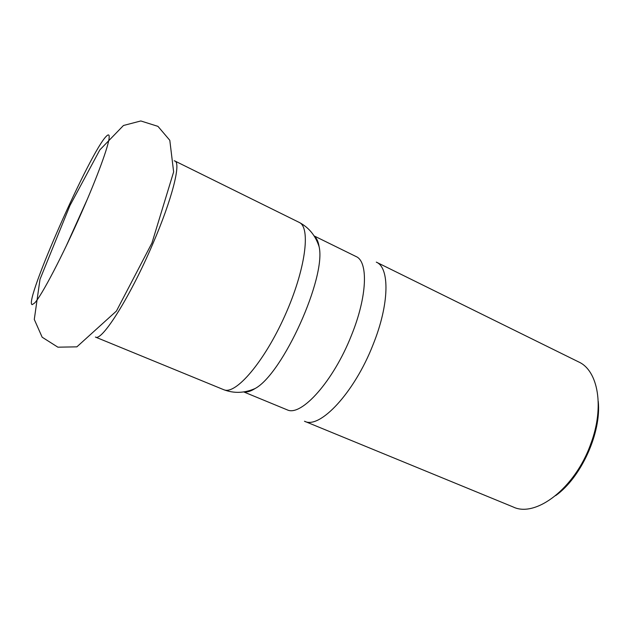 <?xml version="1.0" encoding="UTF-8"?>
<svg xmlns="http://www.w3.org/2000/svg" width="630" height="630" viewBox="0 0 630 630"><rect width="100%" height="100%" fill="white"/><g stroke="black" fill="none" stroke-linecap="round" stroke-linejoin="round"><path stroke-width="0.94" d="M95.595 337.129C102.052 341.326 130.371 296.565 152.775 243.936C172.218 198.946 181.22 162.745 174.872 160.996L174.203 160.792M32.224 304.636L34.587 303.046C41.289 296.431 62.764 255.489 81.656 212.357C97.406 176.628 108.518 146.065 109.14 137.883C109.431 134.67 108.557 134.072 106.525 136.072C90.751 150.499 22.9 303.88 32.224 304.636M87.373 199.135L66.126 246.204M555.692 495.605C581.285 477.398 601.516 432.574 598.248 401.334M578.631 361.919C598.035 370.456 604.792 406.901 590.696 444.087C575.064 488.297 535.587 518.017 513.159 506.969L304.479 421.234C319.56 429.534 354.265 392.994 373.039 344.728C389.537 304.007 389.805 267.593 376.299 262.127L578.631 361.919M243.668 391.907L287.414 409.941C301.392 416.611 333.475 381.142 351.414 335.428C367.385 296.265 368.377 261.45 356.021 256.52L314.086 235.911M243.999 391.86C247.047 392.419 250.74 391.309 255.087 388.537C282.878 373.716 326.379 277.357 319.111 246.7C318.315 241.613 316.701 238.108 314.268 236.195M255.087 388.537C244.377 393.207 233.903 393.577 223.642 389.663L223.996 389.797C235.754 394.892 264.206 361.951 284.839 315.795C305.605 269.695 311.007 227.202 299.155 222.382C308.873 227.485 315.528 235.589 319.111 246.7M151.956 242.999L116.416 311.07L76.876 346.846L57.889 347.185L42.155 337.207L34.288 319.426L40.005 279.318L69.906 205.616L99.831 149.909L123.464 125.488L140.813 120.96L157.957 126.362L169.801 140.293L173.636 171.911L151.956 242.999M299.155 222.382L174.872 160.996M223.642 389.663L95.398 337.058"/></g></svg>
